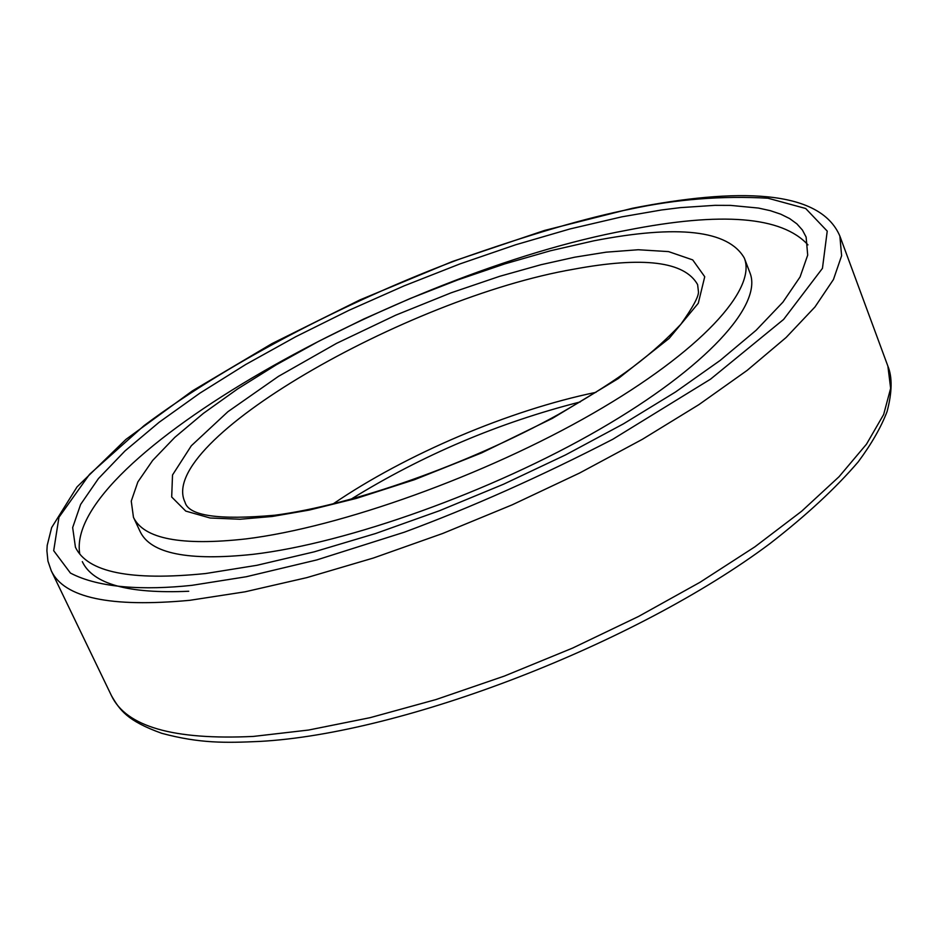 <?xml version="1.0" encoding="UTF-8"?>
<svg xmlns="http://www.w3.org/2000/svg" width="938" height="938" viewBox="0 0 938 938"><rect width="100%" height="100%" fill="white"/><g stroke="black" fill="none" stroke-linecap="round" stroke-linejoin="round"><path stroke-width="1.41" d="M621.871 216.83L570.07 228.931L515.724 244.759L460.007 263.895L404.055 285.891L348.971 310.314L295.822 336.683L245.733 364.495L199.806 393.21L159.167 422.241L124.989 450.944L98.431 478.591L80.633 504.421L72.66 527.59L75.439 547.229C87.375 572.332 130.781 581.103 205.657 573.528L256.906 565.297L314.136 551.861L375.657 533.499L439.5 510.718L503.518 484.231L565.532 454.93L623.489 423.824L675.524 391.99L720.114 360.462L756.157 330.235L782.913 302.165L800.079 276.945L807.7 255.124L806.117 237.068L802.4 230.021L796.878 223.854L789.644 218.577L780.756 214.181L770.321 210.675L758.432 208.06L730.632 205.399L714.92 205.34L680.32 207.638L661.618 209.96L621.871 216.83M807.958 244.877C782.011 216.432 721.744 211.542 627.135 230.197C399.049 272.114 63.292 459.339 79.777 553.971M82.31 561.628C92.85 584.057 128.33 593.93 188.737 591.257M133.466 517.342L140.208 531.717C150.713 553.643 188.339 561.182 253.108 554.323C347.541 543.208 492.063 491.594 599.37 429.463C706.924 367.274 762.887 304.662 749.966 272.888L744.315 258.056C757.025 289.291 700.721 351.398 592.851 413.447C485.227 475.437 340.482 527.308 246.061 538.893C181.327 546.092 143.795 538.904 133.466 517.342L131.25 501.115L137.863 481.933L152.648 460.452L174.796 437.378L203.429 413.341L237.607 388.942L276.358 364.753L318.709 341.291L363.686 319.049L410.34 298.448L457.685 279.946L504.726 263.918L550.477 250.763L593.883 240.808C678.197 224.463 728.345 230.22 744.315 258.056M887.887 366.148C892.425 377.146 892.155 392.272 887.078 411.548C881.11 427.189 871.496 443.955 858.223 461.859C835.641 488.229 806.211 515.49 769.934 543.618C635.87 643.996 403.094 733.645 259.814 741.419C225.401 742.966 199.97 743.529 161.758 733.317C126.993 720.794 119.841 710.078 111.481 695.715C126.22 726.645 173.507 740.211 253.354 736.424L308.555 730.045L370.053 717.687L436.006 699.549L504.292 676.099L572.59 648.088L638.555 616.454L699.971 582.31L754.844 546.854L801.591 511.28L839.041 476.727L866.489 444.178L883.655 414.502L890.643 388.332L887.887 366.148L839.873 236.095L841.609 255.757L833.448 279.512L814.981 306.949L786.114 337.492L747.152 370.381L698.845 404.677L642.413 439.289L579.52 473.069L512.195 504.832L442.724 533.464L373.512 557.981L306.902 577.609L245.064 591.808L189.839 600.308C110.297 607.695 64.112 597.869 51.285 570.832L47.944 561.088L46.9 550.723L47.205 545.388L51.649 527.578L77.045 486.904L125.938 439.394L192.384 390.888L271.879 343.66L359.969 299.89L452.327 261.538L544.591 230.431L632.282 208.306M191.856 585.347C144.44 590.354 99.287 588.243 70.432 573.059L53.689 550.688L58.953 517.284L89.52 474.358L144.065 425.618C234.992 357.519 359.559 296.42 457.463 259.896C528.88 234.641 586.731 217.675 631.016 208.986C676.427 199.219 722.061 195.632 767.917 198.211L805.672 208.494L827.234 231.111L822.45 268.35L783.617 319.424L710.535 379.163L612.795 439.265C540.546 476.539 471.028 507.528 404.266 532.221L316.727 559.939L246.213 576.753L191.856 585.347M574.771 257.188L540.909 264.739L499.755 276.288L451.026 292.844L395.695 315.18L336.519 343.378L278.422 376.384L227.922 411.688L191.329 445.749L172.522 474.98L171.689 496.999L185.747 511.081L210.089 517.999L240.116 519.242L272.231 516.475L309.177 510.084L356.452 498.371L414.526 479.681L481.628 452.902L552.47 418.325L618.259 378.577L669.134 338.43L698.282 303.255L704.731 276.733L692.701 259.896L668.56 251.607L638.262 249.743L606.136 252.17L574.771 257.188M274.728 515.232C218.601 520.227 188.69 515.877 185.009 502.193C155.673 441.927 406.482 298.014 573.599 269.229C643.28 256.285 684.611 261.409 697.614 284.601L698.47 291.87C698.681 296.643 692.783 307.453 680.8 324.325C644.476 362.467 610.919 384.076 558.345 414.479C468.261 464.345 352.137 505.172 275.268 515.161M595.982 392.33C509.58 410.141 405.92 454.144 333.096 503.929M580.294 401.921C498.864 422.616 422.393 455.071 350.894 499.286M111.481 695.715L51.285 570.832M839.873 236.095C819.824 188.901 736.295 187.87 632.575 208.248"/></g></svg>
